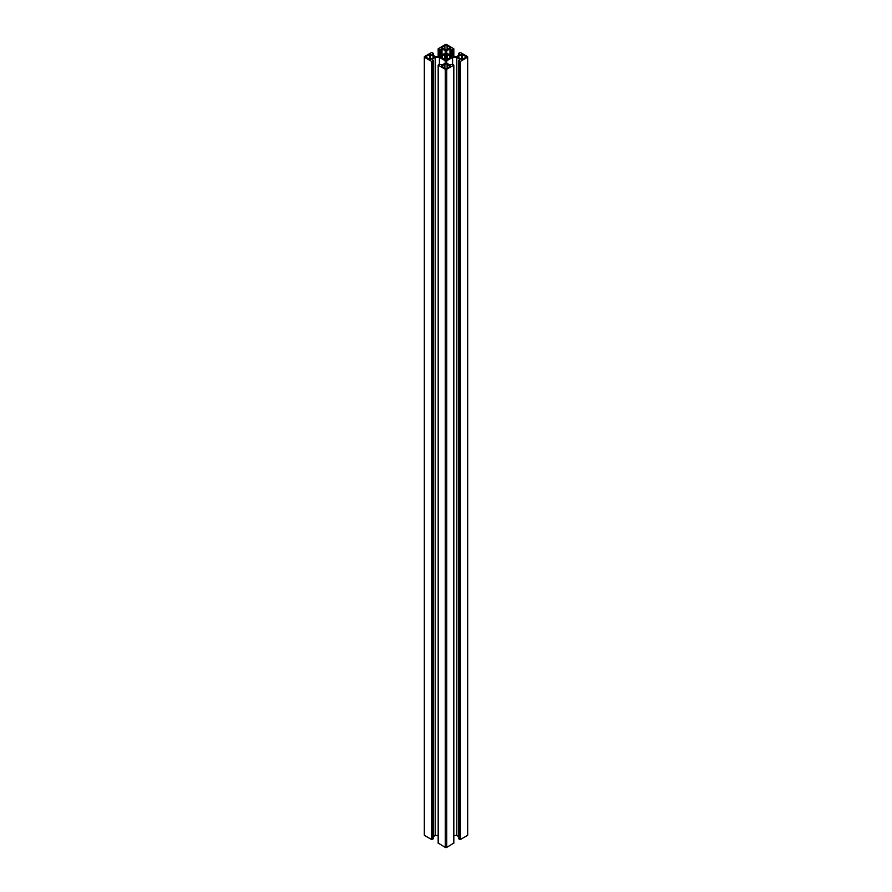<?xml version="1.0" encoding="UTF-8"?>
<svg xmlns="http://www.w3.org/2000/svg" width="892" height="892" viewBox="0 0 892 892"><rect width="100%" height="100%" fill="white"/><g stroke="black" fill="none" stroke-linecap="round" stroke-linejoin="round"><path stroke-width="1.34" d="M447.104 49.662A1.561 0.903 180 0 1 444.896 49.662L441.651 47.666L444.896 45.659A1.561 0.903 180 0 1 447.104 45.659L450.348 47.666L447.104 49.662L447.104 45.659M444.896 64.213A1.561 0.903 180 0 1 447.104 64.213L450.348 66.209L447.104 68.216A1.561 0.903 180 0 1 444.896 68.216L441.651 66.209L444.896 64.213L444.896 68.216M429.565 54.512L433.4 56.296A1.561 0.903 180 0 1 433.858 56.943A1.561 0.903 180 0 1 433.4 57.579L430.301 59.363L426.465 57.579A1.561 0.903 180 0 1 426.008 56.943A1.561 0.903 180 0 1 426.465 56.296L429.565 54.512L429.565 59.363M458.6 57.579A1.561 0.903 180 0 1 458.142 56.943A1.561 0.903 180 0 1 458.6 56.296L461.699 54.512L465.535 56.296A1.561 0.903 180 0 1 465.992 56.943A1.561 0.903 180 0 1 465.535 57.579L461.699 59.363L458.6 57.579L458.6 56.296M450.482 56.408L451.084 57.121L449.735 57.59A3.914 2.252 180 0 1 447.137 59.095L446.312 59.876L444.863 59.095A3.914 2.252 180 0 1 442.265 57.59L440.916 57.121L442.265 56.285A3.914 2.252 180 0 1 444.863 54.78L445.688 53.999L447.137 54.78A3.914 2.252 180 0 1 449.735 56.285L450.482 56.408L450.482 57.467M446.914 60.667L446.914 54.602M445.086 60.667L445.086 54.602M445.219 53.13L445.219 50.699L445.219 53.13L439.41 56.486L435.196 56.486L431.996 54.646L433.479 53.408L431.628 52.472L424.625 56.508A1.037 0.602 0 0 0 424.625 57.367L431.628 61.403L433.479 60.466L431.996 59.24L435.196 57.389L439.41 57.389L445.219 60.745L445.219 63.176L442.019 65.027L439.511 64.257L438.173 65.105L445.264 69.275A1.037 0.602 0 0 0 446.736 69.275L453.827 65.105L452.489 64.257L449.981 65.027L446.78 63.176L446.78 60.745L452.59 57.389L456.804 57.389L460.004 59.24L458.521 60.466L460.372 61.403L467.375 57.367A1.037 0.602 0 0 0 467.375 56.508L460.372 52.472L458.521 53.408L460.004 54.646L456.804 56.486L452.59 56.486L446.78 53.13L446.78 50.699L449.981 48.859L452.489 49.617L453.827 48.77L446.736 44.6A1.037 0.602 0 0 0 445.264 44.6L438.173 48.77L439.511 49.617L442.019 48.859L445.219 50.699M446.78 53.13L446.78 50.699M458.678 838.38L460.372 839.528L467.375 835.492A1.037 0.602 0 0 0 467.676 835.057L467.676 56.943M453.827 835.514L456.804 835.514L458.521 836.506M456.804 835.514L456.804 57.389M452.59 64.313L452.59 57.389M446.78 63.176L446.78 60.745M438.262 843.107L445.264 847.4A1.037 0.602 0 0 0 446.736 847.4L453.738 843.107M445.219 63.176L445.219 60.745M439.41 64.313L439.41 57.389M433.479 836.506L435.196 835.514L438.173 835.514M435.196 835.514L435.196 57.389M424.324 56.943L424.324 835.057A1.037 0.602 0 0 0 424.625 835.492L431.628 839.528L433.322 838.38M444.896 49.662L444.896 45.659M447.104 68.216L447.104 64.213M430.301 59.363L430.301 54.512M426.465 57.579L426.465 56.296M433.4 57.579L433.4 56.296M465.535 57.579L465.535 56.296M462.435 59.363L462.435 54.512M461.699 59.363L461.699 54.512M450.705 57.411L450.705 56.464M450.036 57.467L450.036 56.408M449.735 57.59L449.735 56.285M447.137 59.095L447.137 54.78M446.825 59.652L446.825 54.222M446.535 59.82L446.535 54.055M446.312 59.876L446.312 53.999M445.688 59.876L445.688 53.999M445.465 59.82L445.465 54.055M445.175 59.652L445.175 54.222M444.863 59.095L444.863 54.78M442.265 57.59L442.265 56.285M441.964 57.467L441.964 56.408M441.518 57.467L441.518 56.408M441.295 57.411L441.295 56.464M441.005 57.244L441.005 56.631M450.995 57.244L450.995 56.631M442.019 54.981L442.019 48.859M441.573 55.237L441.573 48.859M440.247 56.006L440.247 49.617M439.511 56.43L439.511 49.617M438.262 56.486L438.262 48.893M453.738 56.486L453.738 48.893M452.489 56.43L452.489 49.617M451.753 56.006L451.753 49.617M450.427 55.237L450.427 48.859M449.981 54.981L449.981 48.859M458.678 55.404L458.678 53.62M467.375 835.492L467.375 57.367M460.372 839.528L460.372 61.403M459.926 839.528L459.926 61.403M458.678 838.803L458.678 60.678M453.738 843.353L453.738 65.239M446.736 847.4L446.736 69.275M445.264 847.4L445.264 69.275M438.262 843.353L438.262 65.239M433.322 838.803L433.322 60.678M432.074 839.528L432.074 61.403M431.628 839.528L431.628 61.403M424.625 835.492L424.625 57.367M433.322 55.404L433.322 53.62M438.173 56.486L438.173 48.77M453.827 56.486L453.827 48.77M458.521 55.494L458.521 53.408M458.521 838.591L458.521 60.466M453.827 843.23L453.827 65.105M438.173 843.23L438.173 65.105M433.479 838.591L433.479 60.466M433.479 55.494L433.479 53.408"/></g></svg>
